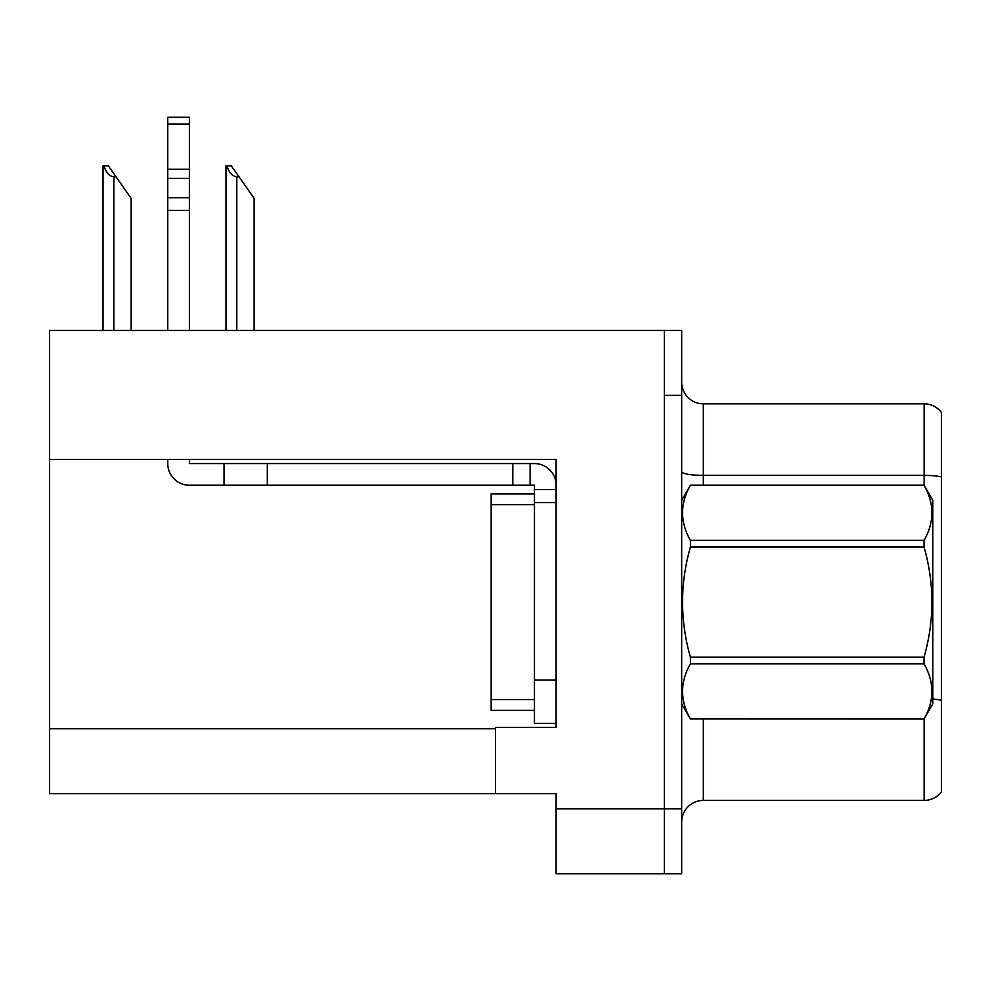 <?xml version="1.0" encoding="UTF-8"?>
<svg xmlns="http://www.w3.org/2000/svg" width="991" height="991" viewBox="0 0 991 991"><rect width="100%" height="100%" fill="white"/><g stroke="black" fill="none" stroke-linecap="round" stroke-linejoin="round"><path stroke-width="1.49" d="M556.112 502.536L556.112 680.049L534.459 680.049L534.459 723.343L556.112 723.343L556.112 680.049L556.112 727.456L495.5 727.456L495.5 793.704L49.55 793.704L49.55 459.452L556.112 459.452L556.112 502.536L534.459 502.536L534.459 485.218L530.135 485.218L530.135 463.565L534.459 463.565A21.653 21.653 0 0 1 556.112 485.231M495.5 793.704L556.112 793.704L556.112 873.802L664.354 873.802L664.354 808.854L664.354 873.802L681.672 873.802L681.672 808.854L664.354 808.854L664.354 330.437L49.55 330.437L49.55 459.452M941.45 412.479A21.653 21.653 0 0 0 924.132 403.82A21.653 21.653 0 0 1 941.45 412.479L941.45 791.759A21.653 21.653 0 0 1 924.132 800.418L703.325 800.418A21.653 21.653 0 0 0 681.672 822.059M664.354 330.437L681.672 330.437L681.672 395.372L664.354 395.372L664.354 808.854L556.112 808.854M941.45 478.38L941.45 791.759M681.672 395.372L681.672 808.854M941.45 476.882A21.653 3.753 180 0 0 924.132 475.37L924.132 403.82L703.325 403.82A21.653 21.653 0 0 1 681.672 382.167A21.653 21.653 0 0 0 703.325 403.82L703.325 485.218M227.001 165.906L231.386 165.906L238.967 176.732L236.812 176.732C232.34 176.386 229.07 172.781 227.001 165.906L225.985 165.906L225.985 330.437M254.13 330.437L254.13 198.386L238.967 176.732M104.03 165.906L108.428 165.906L116.009 176.732L113.841 176.732C109.369 176.386 106.099 172.781 104.03 165.906L103.027 165.906L103.027 330.437M131.159 330.437L131.159 198.386L116.009 176.732M167.752 459.452L167.752 463.565A21.653 21.653 0 0 0 189.392 485.218L224.028 485.218L224.028 463.565L530.135 463.565M556.112 489.542L534.459 489.542M534.459 680.049L534.471 493.877L491.164 493.877L491.164 710.361L534.459 710.361M534.459 723.343L556.112 723.343M224.028 485.218L512.818 485.218L512.818 463.565M530.135 485.218L512.818 485.218M189.392 459.452L189.392 463.565L224.028 463.565M167.752 330.437L167.752 210.389L189.392 210.389L189.392 330.437M189.392 124.11L167.752 124.11L167.752 117.198L189.392 117.198L189.392 210.389M167.752 210.389L167.752 197.692L189.392 197.692M189.392 178.405L167.752 178.405L167.752 124.11M167.752 178.405L167.752 197.692M189.392 169.288L167.752 169.288M681.672 500.368L690.417 485.218L924.046 485.218L932.791 500.368L932.791 703.858L924.046 718.958C934.525 700.662 934.525 682.291 924.046 663.859L690.417 663.859C679.937 682.142 679.937 700.513 690.417 718.958L924.046 719.02M924.046 485.218L690.417 485.28C679.937 503.577 679.937 521.935 690.417 540.38L690.417 547.02C679.937 583.662 679.937 620.391 690.417 657.219L690.417 663.859M690.417 540.38L924.046 540.38C934.525 522.096 934.525 503.725 924.046 485.28M924.046 540.38L924.046 547.02L690.417 547.02M690.417 657.219L924.046 657.219C934.525 620.391 934.525 583.662 924.046 547.02M924.046 657.219L924.046 663.859M681.672 703.858L690.417 719.02M690.417 718.958L924.046 718.958M49.55 728.757L495.5 728.757M703.325 719.02L703.325 800.418M924.132 485.367L924.132 475.37L703.325 475.37A21.653 3.753 0 0 1 681.672 471.617M941.45 700.29A21.653 3.753 180 0 0 932.791 699.101M924.132 800.418L924.132 718.859M236.812 330.437L236.812 176.732M113.841 330.437L113.841 176.732M267.322 485.218L267.322 463.565M491.164 699.535L534.459 699.535M491.164 504.704L534.459 504.704"/></g></svg>
